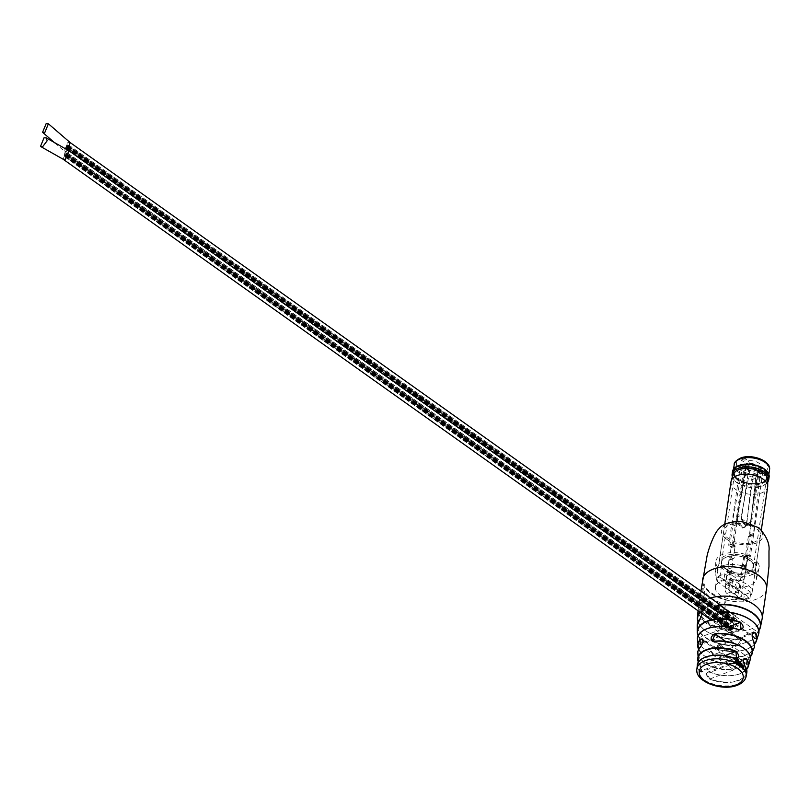 <?xml version="1.0" encoding="UTF-8"?>
<svg xmlns="http://www.w3.org/2000/svg" width="810" height="810" viewBox="0 0 810 810"><rect width="100%" height="100%" fill="white"/><g stroke="black" fill="none" stroke-linecap="round" stroke-linejoin="round"><path stroke-width="0.61" stroke-dasharray="4.05 3.04" d="M54.675 142.833L64.334 151.045L67.888 142.418L70.095 142.519L67.888 142.418L64.334 151.045L66.592 151.176L68.182 150.215L733.607 623.791L735.784 615.934L733.536 615.813L729.982 624.439L730.954 624.773L728.777 632.63L731.025 632.752L734.579 624.125L733.607 623.791M67.959 150.397L66.673 150.609L63.079 159.206L65.306 151.389L730.954 624.773M731.997 627.851L732.372 626.96L731.997 627.851M66.349 154.457L66.724 153.566L66.349 154.457M731.025 628.53L731.4 627.639L731.025 628.53M65.377 155.145L65.752 154.254L65.377 155.145M730.863 629.623L731.238 628.732L730.863 629.623M65.215 156.239L65.59 155.348L65.215 156.239M731.734 629.623L732.108 628.732L731.734 629.623M66.086 156.229L66.46 155.338L66.086 156.229M730.266 629.319L730.64 628.428L730.266 629.319M64.618 155.925L64.992 155.044L64.618 155.925M730.974 630.433L731.349 629.542L730.974 630.433M65.326 157.039L65.701 156.148L65.326 157.039M732.554 629.329L732.939 628.438L732.554 629.329M66.906 155.935L67.291 155.044L66.906 155.935M732.837 627.537L733.212 626.646L732.837 627.537M67.189 154.143L67.564 153.252L67.189 154.143M732.432 628.519L732.807 627.628L732.432 628.519M66.784 155.135L67.159 154.244L66.784 155.135M731.42 627.527L731.794 626.636L731.42 627.527M65.772 154.143L66.147 153.252L65.772 154.143M731.612 628.833L731.987 627.942L731.612 628.833M65.964 155.439L66.339 154.548L65.964 155.439M733.202 619.66L733.587 618.769L733.202 619.66M67.554 146.266L67.939 145.375L67.554 146.266M732.23 620.338L732.615 619.447L732.23 620.338M66.582 146.954L66.967 146.063L66.582 146.954M732.068 621.442L732.453 620.551L732.068 621.442M66.42 148.048L66.805 147.157L66.42 148.048M732.939 621.432L733.323 620.541L732.939 621.432M67.291 148.038L67.675 147.147L67.291 148.038M731.471 621.128L731.855 620.237L731.471 621.128M65.823 147.744L66.207 146.853L65.823 147.744M732.179 622.242L732.554 621.351L732.179 622.242M66.531 148.848L66.906 147.957L66.531 148.848M733.769 621.138L734.144 620.247L733.769 621.138M68.121 147.754L68.496 146.863L68.121 147.754M734.042 619.346L734.427 618.455L734.042 619.346M68.394 145.952L68.779 145.061L68.394 145.952M733.637 620.338L734.022 619.447L733.637 620.338M67.989 146.944L68.374 146.053L67.989 146.944M732.625 619.346L733.01 618.455L732.625 619.346M66.977 145.952L67.362 145.061L66.977 145.952M732.817 620.642L733.202 619.751L732.817 620.642M67.169 147.248L67.554 146.357L67.169 147.248M729.982 624.439L65.306 151.389M724.211 612.522A6.5 3.817 -54.6 0 0 719.169 617.746A6.5 3.817 -54.6 0 0 719.644 623.265A6.5 3.817 -54.6 0 0 722.601 623.427A6.5 3.817 -54.6 0 0 727.643 618.192A6.5 3.817 -54.6 0 0 727.167 612.674A6.5 3.817 -54.6 0 0 724.211 612.522M733.08 618.83A6.5 3.817 -54.6 0 0 728.048 624.064A6.5 3.817 -54.6 0 0 728.514 629.583A6.5 3.817 -54.6 0 0 731.471 629.735A6.5 3.817 -54.6 0 0 736.513 624.51A6.5 3.817 -54.6 0 0 736.047 618.992A6.5 3.817 -54.6 0 0 733.08 618.83M740.188 662.438L740.219 661.729L740.087 662.398L740.785 662.104M740.137 663.005A24.442 12.95 8.4 0 0 740.087 662.975A24.442 12.95 8.4 0 0 739.813 662.783L739.287 666.002A24.371 12.919 8.4 0 1 739.571 666.195A24.371 12.919 8.4 0 1 739.662 666.265L740.006 666.144M697.511 639.475A28.745 15.228 -171.6 0 0 699.02 644.304C701.268 645.226 701.278 642.988 699.06 637.571A30.011 15.906 8.4 0 1 698.179 635.921M699.263 671.682C702.098 672.34 702.29 670.032 699.84 664.757L700.812 672.037L699.263 671.682A25.019 13.254 -171.6 0 1 697.299 665.537M699.87 612.077A31.894 16.899 8.4 0 1 700.316 611.58L702.209 613.737M729.891 524.728A18.519 9.811 8.4 0 1 750.273 525.417A18.519 9.811 8.4 0 1 760.408 536.119A18.519 9.811 8.4 0 1 754.292 542.092A18.519 9.811 8.4 0 1 733.921 541.404A18.519 9.811 8.4 0 1 723.775 530.702A18.519 9.811 8.4 0 1 729.891 524.728M721.548 581.215A18.519 9.811 8.4 0 1 741.93 581.904A18.519 9.811 8.4 0 1 752.065 592.596A18.519 9.811 8.4 0 1 745.959 598.57A18.519 9.811 8.4 0 1 725.578 597.881A18.519 9.811 8.4 0 1 715.433 587.189A18.519 9.811 8.4 0 1 721.548 581.215M713.63 647.98L713.661 648.081C725.588 652.212 736.634 652.607 746.779 649.266L752.47 646.188L754.505 644.254A30.011 15.906 8.4 0 1 746.861 649.164A30.011 15.906 8.4 0 1 713.63 647.98C708.659 648.243 708.649 650.491 713.6 654.723L752.763 639.809A28.471 15.086 8.4 0 1 744.835 655.3A28.471 15.086 8.4 0 1 713.752 654.348L710.107 649.711L711.251 647.889L753.472 632.154L752.156 634.048L752.844 639.809M746.658 669.424A25.616 13.578 8.4 0 1 740.026 673.758A25.616 13.578 8.4 0 1 710.198 672.158C705.429 672.27 705.237 674.578 709.611 679.084L744.663 665.739A24.745 13.112 8.4 0 1 738.437 680.218A24.745 13.112 8.4 0 1 709.783 678.74L706.745 673.89L707.95 672.037L744.694 658.338L743.448 660.201L744.724 665.739M725.203 599.866L720.951 628.661A32.319 17.121 8.4 0 1 698.767 612.876L703.009 584.091A32.319 17.121 -171.6 0 0 725.203 599.866L726.195 599.491A32.319 17.121 -171.6 0 1 704.012 583.716L699.759 612.502A32.319 17.121 8.4 0 0 721.953 628.287L726.195 599.491M749.28 657.933L750.212 657.021A27.621 14.641 8.4 0 1 749.28 657.933C745.645 662.448 745.018 664.625 747.407 664.453A26.447 14.013 -171.6 0 0 749.979 660.494M758.697 630.848A31.894 16.899 8.4 0 1 757.775 631.932C754.525 636.701 753.958 638.928 756.084 638.604A31.013 16.433 -171.6 0 0 758.393 634.655M737.161 645.661C743.135 642.978 743.701 640.75 738.852 638.989L741.19 639.596L737.161 645.661A31.013 16.433 -171.6 0 1 704.994 637.45A31.013 16.433 -171.6 0 1 697.218 625.614M733.212 669.749C738.963 666.883 739.591 664.706 735.095 663.218L737.242 663.694L733.212 669.749A26.447 14.013 -171.6 0 1 704.437 662.853A26.447 14.013 -171.6 0 1 697.815 652.789M700.063 618.972L700.184 618.992A30.739 16.291 8.4 0 0 705.226 637.126A30.739 16.291 8.4 0 0 737.12 645.256L700.184 618.992L701.703 611.52L700.529 611.874A31.63 16.757 -171.6 0 0 700.154 612.279M757.775 631.932L757.735 632.013C755.011 636.64 754.059 638.887 754.879 638.746L716.323 611.327L718.946 611.995L755.882 638.27L754.879 638.746L757.502 632.053L729.851 612.39M700.893 646.441L700.984 646.461A26.183 13.871 8.4 0 0 704.67 662.529A26.183 13.871 8.4 0 0 733.161 669.344L700.984 646.461L702.483 638.979L737.252 663.694L722.409 662.924L714.744 661.092L707.91 658.186L703.09 654.966L698.585 649.397M746.931 651.027A26.183 13.871 8.4 0 1 747.205 664.109L746.081 664.504L749.017 658.034L725.719 641.459M698.25 635.749A29.747 15.765 -171.6 0 0 699.273 637.743L700.306 644.75L699.313 644.031L738.234 629.522M703.556 658.003A24.745 13.112 8.4 0 0 699.536 671.419L734.356 658.449L736.837 658.611L700.812 672.037C701.997 672.786 701.683 670.396 699.87 664.868L698.402 662.317A25.616 13.578 8.4 0 0 699.84 664.757M710.198 672.158L707.95 672.037L710.299 672.249L743.61 659.836M754.485 644.051A29.747 15.765 -171.6 0 1 746.648 649.235A29.747 15.765 -171.6 0 1 713.721 648.061L711.251 647.889L713.721 648.061L752.338 633.663M736.29 659.887L737.09 659.755M736.776 659.927L737.495 660.059M735.946 659.451L735.267 660.99M734.984 661.193L736.249 663.957M735.996 664.119L736.887 664.149M738.102 660.099A24.502 12.99 8.4 0 0 737.819 659.937L737.029 664.605A24.371 12.919 8.4 0 1 737.454 664.848L737.748 664.696M737.849 662.519L738.74 662.104M738.386 662.266L738.609 665.212M738.295 665.354A24.371 12.919 8.4 0 1 738.7 665.607L739.014 665.466M741.828 664.281L741.251 667.521A24.371 12.919 8.4 0 1 741.575 667.804L741.919 665.628L741.029 663.684A24.442 12.95 8.4 0 0 740.725 663.441L740.229 666.681A24.371 12.919 8.4 0 1 740.573 666.954L740.927 666.843M740.897 664.919L740.624 666.61M741.251 667.521L741.95 667.713M741.606 664.078L740.988 664.068M742.557 665.162L743.043 666.903L742.051 667.298L742.77 668.989A24.371 12.919 8.4 0 1 743.003 669.252L743.003 665.071M743.043 666.903L742.507 667.197M742.881 667.926L742.497 668.351L742.355 667.531L742.993 667.278L743.357 667.845M742.81 667.43L743.458 667.197M701.916 610.649L704.73 591.563A32.319 17.121 -171.6 0 0 720.09 602.589L719.037 609.707A32.319 17.121 8.4 0 1 708.608 603.966L707.981 608.229A32.319 17.121 -171.6 0 0 718.409 613.97L717.275 621.675A32.319 17.121 8.4 0 1 701.916 610.649L700.913 611.024L703.738 591.938A32.319 17.121 -171.6 0 0 719.098 602.964L720.09 602.589M720.951 628.661L721.953 628.287M703.009 584.091L704.012 583.716M698.767 612.876L699.759 612.502M707.981 608.229L706.978 608.604A32.319 17.121 -171.6 0 0 717.417 614.344L716.273 622.05L717.275 621.675M717.417 614.344L718.409 613.97M719.098 602.964L718.045 610.082L719.037 609.707M706.978 608.604L707.606 604.331L708.608 603.966M718.045 610.082A32.319 17.121 8.4 0 1 707.606 604.331M703.738 591.938L704.73 591.563M716.273 622.05A32.319 17.121 8.4 0 1 700.913 611.024M700.316 611.58L738.74 639.049A31.63 16.757 -171.6 0 1 698.129 621.695M746.658 669.445L739.945 673.859C730.671 676.856 720.768 676.33 710.228 672.27L710.299 672.249A25.353 13.436 -171.6 0 0 739.813 673.839A25.353 13.436 -171.6 0 0 746.607 669.262M715.028 641.226L747.407 664.453M712.537 640.639L746.081 664.504C745.271 663.957 746.324 661.79 749.23 658.014L749.017 658.034A27.358 14.499 -171.6 0 0 750.181 656.829M728.17 626.97L699.06 637.571M699.02 644.304L699.313 644.031A28.471 15.086 8.4 0 1 703.353 630.514M754.798 623.568A30.739 16.291 8.4 0 1 755.882 638.27L756.084 638.604M758.697 630.869L757.502 632.053A31.63 16.757 -171.6 0 0 758.666 630.636M750.019 597.962L743.56 600.372L717.488 581.823L723.948 579.413L750.019 597.962L750.85 592.312L744.39 594.722L743.56 600.372M744.39 594.722L718.318 576.173L717.488 581.823M718.318 576.173L724.778 573.763L723.948 579.413M724.778 573.763L750.85 592.312M750.819 521.842L755.669 478.325A15.117 9.244 -110.4 0 1 755.74 477.778A15.117 9.244 -110.4 0 1 758.899 471.552L754.9 473.04A1.347 0.82 -110.4 0 1 755.851 473.536A1.347 0.82 -110.4 0 1 756.236 474.903L749.493 534.965A2.693 1.65 -110.4 0 1 748.764 536.26A2.015 1.235 69.6 0 0 748.227 537.172L745.413 556.217A1.012 0.618 -110.4 0 1 744.623 556.591L743.762 556.612L742.375 565.998A1.012 0.618 -110.4 0 1 741.93 566.494A1.397 0.85 69.6 0 0 741.849 566.524A1.397 0.85 69.6 0 0 741.423 567.172A1.397 0.85 69.6 0 0 741.869 568.711A0.982 0.607 -110.4 0 1 742.183 569.855L737.546 597.881A3.361 2.055 -110.4 0 1 736.503 599.451A3.361 2.055 -110.4 0 1 734.913 599.127L726.924 593.447A3.361 2.055 -110.4 0 1 725.122 589.042L728.858 560.388A0.982 0.607 -110.4 0 1 729.415 559.852A1.397 0.85 69.6 0 0 729.759 559.842A1.397 0.85 69.6 0 0 729.962 557.989A1.012 0.618 -110.4 0 1 729.729 557.007L731.116 547.611L730.428 546.497A1.012 0.618 -110.4 0 1 729.881 545.171L732.696 526.125A2.015 1.235 69.6 0 0 732.503 524.698A2.693 1.65 -110.4 0 1 732.25 522.804A2.693 1.65 -110.4 0 1 732.27 522.713L742.851 465.385A1.347 0.82 -110.4 0 1 743.266 464.798A1.347 0.82 -110.4 0 1 744.43 465.598A15.117 9.244 -110.4 0 1 745.24 475.237L737.535 516.74L741.535 515.251A7.047 4.303 69.6 0 0 743.631 522.44A7.047 4.303 69.6 0 0 748.683 524.86A7.047 4.303 69.6 0 0 750.819 521.842L746.82 523.331L751.67 479.814A15.117 9.244 -110.4 0 1 751.741 479.267A15.117 9.244 -110.4 0 1 754.9 473.04M758.899 471.552A1.347 0.82 -110.4 0 1 759.851 472.048A1.347 0.82 -110.4 0 1 760.236 473.415L753.482 533.476A2.693 1.65 -110.4 0 1 752.763 534.772A2.015 1.235 69.6 0 0 752.227 535.673L749.412 554.728A1.012 0.618 -110.4 0 1 748.622 555.103L747.762 555.113L746.374 564.509A1.012 0.618 -110.4 0 1 745.929 565.005L741.93 566.494A1.397 0.85 69.6 0 0 741.849 566.524A1.397 0.85 69.6 0 0 741.423 567.172A1.397 0.85 69.6 0 0 741.869 568.711L745.868 567.223A0.982 0.607 -110.4 0 1 746.172 568.367L744.481 576.477L740.492 577.965L744.481 576.477L741.545 596.393A3.361 2.055 -110.4 0 1 740.502 597.962A3.361 2.055 -110.4 0 1 738.912 597.638L730.924 591.958A3.361 2.055 -110.4 0 1 729.121 587.554L732.058 567.648L728.068 569.136L727.623 572.093L740.056 580.932L742.183 569.855A0.982 0.607 69.6 0 0 741.869 568.711L745.868 567.223A0.982 0.607 -110.4 0 1 746.172 568.367L744.046 579.444L731.622 570.604L732.858 558.9A0.982 0.607 -110.4 0 1 733.414 558.363A1.397 0.85 69.6 0 0 733.759 558.353A1.397 0.85 69.6 0 0 733.961 556.5L729.962 557.989A1.012 0.618 -110.4 0 1 729.729 557.007L731.076 547.874L735.075 546.385A0.982 0.607 69.6 0 0 734.548 545.1L730.549 546.588A0.982 0.607 -110.4 0 1 731.076 547.874M745.929 565.005A1.397 0.85 69.6 0 0 745.848 565.036A1.397 0.85 69.6 0 0 745.413 565.684A1.397 0.85 69.6 0 0 745.868 567.223A1.397 0.85 69.6 0 1 745.413 565.684A1.397 0.85 69.6 0 1 745.848 565.036L741.849 566.524L745.848 565.036A1.397 0.85 69.6 0 1 745.929 565.005L741.93 566.494A1.012 0.618 -110.4 0 0 742.375 565.998L746.374 564.509A1.012 0.618 -110.4 0 1 745.929 565.005M735.075 546.385L733.728 555.518L729.729 557.007L733.728 555.518A1.012 0.618 -110.4 0 0 733.961 556.5L729.962 557.989A1.397 0.85 69.6 0 1 729.759 559.842L733.759 558.353L729.759 559.842A1.397 0.85 69.6 0 1 729.415 559.852L733.414 558.363L729.415 559.852A0.982 0.607 69.6 0 0 728.858 560.388L728.068 569.136L732.058 567.648L732.858 558.9A0.982 0.607 -110.4 0 1 733.414 558.363A1.397 0.85 69.6 0 0 733.759 558.353A1.397 0.85 69.6 0 0 733.961 556.5A1.012 0.618 -110.4 0 1 733.728 555.518L735.115 546.122L734.417 545.008A1.012 0.618 -110.4 0 1 733.88 543.682L736.695 524.637A2.015 1.235 69.6 0 0 736.503 523.209A2.693 1.65 -110.4 0 1 736.249 521.316A2.693 1.65 -110.4 0 1 736.26 521.225L746.85 463.897A1.347 0.82 -110.4 0 1 747.255 463.31A1.347 0.82 -110.4 0 1 748.43 464.11L744.43 465.598M748.43 464.11A15.117 9.244 -110.4 0 1 749.23 473.749L741.535 515.251M732.088 584.071L732.422 581.752A6.105 3.736 -110.4 0 1 734.194 579.514A6.105 3.736 -110.4 0 1 738.437 581.428A6.105 3.736 -110.4 0 1 740.411 587.432L740.077 589.751A6.105 3.736 -110.4 0 1 738.305 591.999A6.105 3.736 -110.4 0 1 734.062 590.075A6.105 3.736 -110.4 0 1 732.088 584.071L728.089 585.559L728.433 583.24A6.105 3.736 -110.4 0 1 730.195 581.003A6.105 3.736 -110.4 0 1 734.447 582.917A6.105 3.736 -110.4 0 1 736.422 588.921L736.077 591.239A6.105 3.736 -110.4 0 1 734.316 593.487A6.105 3.736 -110.4 0 1 730.063 591.563A6.105 3.736 -110.4 0 1 728.089 585.559M737.535 516.74A7.047 4.303 69.6 0 0 739.631 523.938A7.047 4.303 69.6 0 0 744.684 526.348A7.047 4.303 69.6 0 0 746.82 523.331M732.422 581.752L728.433 583.24M740.411 587.432L736.422 588.921M740.077 589.751L736.077 591.239M722.976 566.595A16.16 8.566 8.4 0 1 721.518 562.11A16.16 8.566 8.4 0 1 726.853 556.905A16.16 8.566 8.4 0 1 745.949 558.029A16.16 8.566 8.4 0 1 752.034 562.363A16.16 8.566 8.4 0 1 753.492 566.838A16.16 8.566 8.4 0 1 748.156 572.052A16.16 8.566 8.4 0 1 729.061 570.918A16.16 8.566 8.4 0 1 722.976 566.595L721.578 565.603L717.63 567.071A21.88 11.593 8.4 0 1 715.807 561.816A21.88 11.593 8.4 0 1 748.511 555.559L744.552 557.037L753.432 563.355L757.38 561.877A21.88 11.593 8.4 0 1 759.051 568.205A21.88 11.593 8.4 0 1 751.923 574.736A21.88 11.593 8.4 0 1 726.499 573.389L730.458 571.911L722.976 566.595M740.036 467.664A16.16 8.566 -171.6 0 0 734.7 472.868A16.16 8.566 -171.6 0 0 737.424 478.68A16.16 8.566 -171.6 0 0 761.329 482.811A16.16 8.566 -171.6 0 0 762.382 482.365A16.16 8.566 -171.6 0 0 766.665 477.596A16.16 8.566 -171.6 0 0 757.816 468.261A16.16 8.566 -171.6 0 0 740.036 467.664M739.307 465.902A17.506 9.274 -171.6 0 0 736.482 477.839A17.506 9.274 -171.6 0 0 762.392 482.304A17.506 9.274 -171.6 0 0 763.526 481.839A17.506 9.274 -171.6 0 0 763.293 468.899A17.506 9.274 -171.6 0 0 739.307 465.902M757.38 561.877L754.93 573.47A20.868 11.056 8.4 0 1 756.388 579.332A20.868 11.056 8.4 0 1 749.594 585.559A20.868 11.056 8.4 0 1 725.618 584.385L726.499 573.389M762.605 482.466A17.84 9.457 8.4 0 1 742.972 481.808A17.84 9.457 8.4 0 1 733.202 471.501A17.84 9.457 8.4 0 1 739.095 465.74A17.84 9.457 8.4 0 1 758.727 466.398A17.84 9.457 8.4 0 1 768.498 476.705A17.84 9.457 8.4 0 1 762.605 482.466M748.491 555.012A0.982 0.607 69.6 0 0 747.721 555.376L746.374 564.509L742.375 565.998L743.732 556.875A0.982 0.607 -110.4 0 1 744.501 556.5L748.491 555.012L750.394 556.369L762.969 471.197L759.821 468.96A9.092 4.819 -171.6 0 0 758.838 463.117A9.092 4.819 -171.6 0 0 748.379 460.819L745.22 458.571L732.645 543.743L734.548 545.1M732.645 543.743L728.656 545.231L730.549 546.588M728.656 545.231L741.231 460.06L744.38 462.308A9.092 4.819 -171.6 0 0 744.643 467.572A9.092 4.819 -171.6 0 0 755.821 470.448L754.161 471.136A7.067 3.746 8.4 0 1 746.05 468.838A7.067 3.746 8.4 0 1 744.856 466.297A7.067 3.746 8.4 0 1 745.544 465.011L744.38 462.308M745.544 465.011L737.434 519.939A7.067 4.323 69.6 0 0 744.542 527.361A7.067 4.323 69.6 0 0 746.05 526.065L754.161 471.136M755.821 470.448L758.98 472.686L746.405 557.857L744.501 556.5M748.379 460.819L749.544 463.522L741.433 518.451A7.067 4.323 69.6 0 0 748.541 525.872A7.067 4.323 69.6 0 0 750.05 524.576L758.16 469.648L759.821 468.96M717.63 567.071L716.749 578.077A20.868 11.056 8.4 0 1 715.139 573.237A20.868 11.056 8.4 0 1 746.05 567.152L748.511 555.559M740.056 580.932L744.046 579.444M731.622 570.604L727.623 572.093M725.618 584.385L728.787 583.21L719.918 576.892L716.749 578.077M746.05 567.152L742.881 568.337L751.761 574.644L754.93 573.47M751.761 574.644L753.432 563.355M730.458 571.911L728.787 583.21M744.552 557.037L742.881 568.337M719.918 576.892L721.578 565.603M762.969 471.197L758.98 472.686M741.231 460.06L745.22 458.571M746.05 526.065L742.649 528.069L736.472 523.078L737.434 519.939M741.433 518.451C747.701 523.584 750.576 525.629 750.05 524.576L758.848 468.362A7.067 3.746 8.4 0 1 758.16 469.648M748.541 525.872L750.455 525.143M749.544 463.522A7.067 3.746 8.4 0 1 758.848 468.362M750.394 556.369L746.405 557.857M732.513 471.572A18.519 9.811 -171.6 0 0 744.927 483.013A18.519 9.811 -171.6 0 0 769.135 476.979M732.392 476.847A18.519 9.811 -171.6 0 0 733.222 478.538A18.519 9.811 -171.6 0 0 744.542 485.646A18.519 9.811 -171.6 0 0 766.442 483.449A18.519 9.811 -171.6 0 0 767.728 482.061M733.01 474.761A17.597 9.325 -171.6 0 0 733.911 479.591A17.597 9.325 -171.6 0 0 744.663 486.344A17.597 9.325 -171.6 0 0 765.48 484.258A17.597 9.325 -171.6 0 0 767.738 479.895M731.035 481.565A18.519 9.811 -171.6 0 0 743.448 493.017A18.519 9.811 -171.6 0 0 767.667 486.972M731.602 573.217A18.519 9.811 -171.6 0 0 755.821 567.182A18.519 9.811 -171.6 0 0 743.408 555.731A18.519 9.811 -171.6 0 0 719.189 561.765A18.519 9.811 -171.6 0 0 731.602 573.217M742.638 556.865A16.129 8.545 -171.6 0 0 721.558 562.12A16.129 8.545 -171.6 0 0 732.372 572.083A16.129 8.545 -171.6 0 0 753.452 566.828A16.129 8.545 -171.6 0 0 742.638 556.865M755.649 468.747A16.129 8.545 -171.6 0 0 734.569 474.012A16.129 8.545 -171.6 0 0 734.781 476.28A16.129 8.545 -171.6 0 0 745.382 483.975A16.129 8.545 -171.6 0 0 765.602 480.826A16.129 8.545 -171.6 0 0 766.462 478.72A16.129 8.545 -171.6 0 0 755.649 468.747M756.236 466.368A17.081 9.052 -171.6 0 0 734.144 474.346A17.081 9.052 -171.6 0 0 736.786 478.082A17.081 9.052 -171.6 0 0 745.362 482.497A17.081 9.052 -171.6 0 0 763.162 481.98A17.081 9.052 -171.6 0 0 766.776 479.166A17.081 9.052 -171.6 0 0 756.236 466.368M756.418 465.851A17.476 9.254 -171.6 0 0 737.049 466.995A17.476 9.254 -171.6 0 0 736.513 477.829A17.476 9.254 -171.6 0 0 745.281 482.355A17.476 9.254 -171.6 0 0 763.496 481.818A17.476 9.254 -171.6 0 0 756.418 465.851M737.505 466.054A18.316 9.7 -171.6 0 0 745.018 482.75A18.316 9.7 -171.6 0 0 765.278 481.575A18.316 9.7 -171.6 0 0 765.946 470.256M766.554 588.961A32.319 17.121 8.4 0 1 755.882 599.39A32.319 17.121 8.4 0 1 710.613 593.173A32.319 17.121 8.4 0 1 702.614 579.525M726.611 539.176A20.868 11.056 8.4 0 1 728.332 523.624A20.868 11.056 8.4 0 1 757.573 527.644A20.868 11.056 8.4 0 1 755.851 543.196A20.868 11.056 8.4 0 1 726.611 539.176M746.212 676.067A24.918 13.203 8.4 0 1 737.991 684.055A24.918 13.203 8.4 0 1 703.09 679.256A24.918 13.203 8.4 0 1 696.914 668.787M735.095 663.218A27.621 14.641 8.4 0 1 704.619 656.07A27.621 14.641 8.4 0 1 698.595 649.377M738.852 638.989A31.894 16.899 8.4 0 1 705.388 630.575A31.894 16.899 8.4 0 1 698.038 621.888M762.2 618.425A32.319 17.121 8.4 0 1 751.538 628.854A32.319 17.121 8.4 0 1 706.269 622.637A32.319 17.121 8.4 0 1 698.26 608.988A32.319 17.121 8.4 0 1 708.932 598.56A32.319 17.121 8.4 0 1 710.562 598.003M713.6 654.723A28.745 15.228 -171.6 0 0 744.967 655.685A28.745 15.228 -171.6 0 0 754.12 647.828M709.611 679.084A25.019 13.254 -171.6 0 0 738.578 680.582A25.019 13.254 -171.6 0 0 746.779 672.847M698.676 649.225A27.358 14.499 -171.6 0 0 734.974 663.269L703.141 640.639M698.503 662.155A25.353 13.436 -171.6 0 0 700.053 664.929L724.778 655.715M755.669 478.325L751.67 479.814M732.858 558.9L728.858 560.388L732.858 558.9M736.503 523.209L732.503 524.698M749.23 473.749L745.24 475.237M746.85 463.897L742.851 465.385M736.26 521.225L732.27 522.713M736.695 524.637L732.696 526.125M733.88 543.682L729.881 545.171M734.417 545.008L730.428 546.497M734.751 545.241L730.762 546.73M735.115 546.122L731.116 547.611M729.121 587.554L725.122 589.042M730.924 591.958L726.924 593.447M738.912 597.638L734.913 599.127M741.545 596.393L737.546 597.881M746.172 568.367L742.183 569.855L746.172 568.367M747.762 555.113L743.762 556.612M748.288 554.87L744.299 556.359M748.622 555.103L744.623 556.591M749.412 554.728L745.413 556.217M752.227 535.673L748.227 537.172M752.763 534.772L748.764 536.26M753.482 533.476L749.493 534.965M760.236 473.415L756.236 474.903M734.204 464.717A17.84 9.457 -171.6 0 0 743.975 475.024A17.84 9.457 -171.6 0 0 763.607 475.693A17.84 9.457 -171.6 0 0 769.5 469.932M762.534 473.05A15.825 8.383 8.4 0 1 740.36 470.002A15.825 8.383 8.4 0 1 741.676 458.217A15.825 8.383 8.4 0 1 763.84 461.255A15.825 8.383 8.4 0 1 762.534 473.05M747.721 555.376L743.732 556.875M66.724 153.566L732.372 626.96L66.724 153.566M65.752 154.254L731.4 627.639L65.752 154.254M65.59 155.348L731.238 628.732L65.59 155.348M66.46 155.338L732.108 628.732L66.46 155.338M64.992 155.044L730.64 628.428L64.992 155.044M65.701 156.148L731.349 629.542L65.701 156.148M67.291 155.044L732.939 628.438L67.291 155.044M67.564 153.252L733.212 626.646L67.564 153.252M67.159 154.244L732.807 627.628L67.159 154.244M66.147 153.252L731.794 626.636L66.147 153.252M66.339 154.548L731.987 627.942L66.339 154.548M67.939 145.375L733.587 618.769L67.939 145.375M66.967 146.063L732.615 619.447L66.967 146.063M66.805 147.157L732.453 620.551L66.805 147.157M67.675 147.147L733.323 620.541L67.675 147.147M66.207 146.853L731.855 620.237L66.207 146.853M66.906 147.957L732.554 621.351L66.906 147.957M68.496 146.863L734.144 620.247L68.496 146.863M68.779 145.061L734.427 618.455L68.779 145.061M68.374 146.053L734.022 619.447L68.374 146.053M67.362 145.061L733.01 618.455L67.362 145.061M67.554 146.357L733.202 619.751L67.554 146.357M734.579 624.125L715.078 610.264M728.777 632.63L710.917 619.933M735.784 615.934L719.695 604.493M66.926 147.238L732.574 620.632L66.926 147.238M66.734 145.942L732.382 619.326L66.734 145.942M67.746 146.934L733.394 620.318L67.746 146.934M68.151 145.942L733.799 619.336L68.151 145.942M67.878 147.734L733.526 621.128L67.878 147.734M66.288 148.838L731.936 622.232L66.288 148.838M65.58 147.724L731.227 621.118L65.58 147.724M67.048 148.027L732.696 621.422L67.048 148.027M66.177 148.038L731.825 621.422L66.177 148.038M66.339 146.934L731.987 620.328L66.339 146.934M67.311 146.256L732.959 619.65L67.311 146.256M65.711 155.429L731.359 628.823L65.711 155.429M65.519 154.123L731.167 627.517L65.519 154.123M66.541 155.115L732.189 628.509L66.541 155.115M66.936 154.133L732.584 627.527L66.936 154.133M66.663 155.925L732.311 629.319L66.663 155.925M65.073 157.029L730.721 630.423L65.073 157.029M64.375 155.915L730.023 629.309L64.375 155.915M65.843 156.219L731.491 629.613L65.843 156.219M64.972 156.219L730.62 629.613L64.972 156.219M65.134 155.125L730.782 628.519L65.134 155.125M66.096 154.447L731.744 627.841L66.096 154.447M719.644 623.265L728.514 629.583M727.167 612.674L736.047 618.992M698.028 610.76L700.903 591.128M752.065 592.596L760.408 536.119M698.028 621.908L699.698 625.097L703.434 629.147L708.649 632.721L715.706 635.901L725.861 638.472L741.19 639.596L701.703 611.51L702.179 613.717M698.169 635.941L699.081 637.662C700.842 642.482 701.247 644.841 700.306 644.75L741.008 629.583M715.433 587.189L723.775 530.702M747.255 463.31L743.266 464.798M733.171 558.374L729.172 559.862L733.171 558.374M740.502 597.962L736.503 599.451M746.061 564.985L742.071 566.473L746.061 564.985M747.974 554.799L743.975 556.288M749.098 555.204L745.109 556.693M734.194 579.514L730.195 581.003M738.305 591.999L734.316 593.487M748.683 524.86L744.684 526.348M721.518 562.11L734.7 472.868M737.424 478.68L736.786 478.082M756.388 579.332L759.051 568.205M733.202 471.501L733.556 469.071M753.492 566.838L766.665 477.596M762.382 482.365L763.526 481.839M715.139 573.237L715.807 561.816M768.498 476.705L768.862 474.285M736.472 523.078L744.856 466.297M744.542 527.361L742.649 528.069M746.05 468.838L744.643 467.572M748.025 554.921L744.036 556.409M765.48 484.258L766.442 483.449M761.349 529.77L755.821 567.182M734.569 474.012L721.558 562.12M734.781 476.28L734.144 474.346M765.602 480.826L766.776 479.166M766.462 478.72L753.452 566.828M724.717 524.364L719.189 561.765M733.911 479.591L733.222 478.538"/><path stroke-width="1.21" d="M46.13 123.677L42.586 132.303L44.844 132.435L48.387 123.798L46.13 123.677M68.182 150.215L70.095 142.519L68.182 150.215M44.034 137.801L40.5 146.428L42.768 146.549L47.152 140.768L46.302 137.923L44.034 137.801M63.079 159.206L65.377 159.368L68.931 150.741L65.377 159.368L63.079 159.206M740.391 622.171C744.653 626.808 743.965 629.299 738.315 629.664L741.008 629.583L740.391 622.171A30.011 15.906 8.4 0 0 697.299 632.154L697.218 625.614L699.901 619.154A31.013 16.433 -171.6 0 0 697.218 625.614M698.595 649.377A27.621 14.641 8.4 0 1 697.704 645.742A27.621 14.641 8.4 0 1 700.933 638.928C703.849 639.282 703.779 641.854 700.711 646.623A26.447 14.013 -171.6 0 0 697.815 652.789L698.402 662.317A25.616 13.578 8.4 0 1 697.724 658.813A25.616 13.578 8.4 0 1 735.966 651.291C740.056 655.948 739.55 658.378 734.447 658.571A25.019 13.254 -171.6 0 0 697.299 665.537L696.914 668.787A24.918 13.203 8.4 0 1 705.145 660.697A24.918 13.203 8.4 0 1 735.338 662.772L736.887 664.149L735.753 661.163L737.495 660.059L737.181 659.33L736.077 659.35L735.338 662.772M740.208 662.641L739.621 665.881A24.826 13.152 8.4 0 1 740.006 666.144L740.593 662.914A24.978 13.233 8.4 0 0 740.492 662.843A24.978 13.233 8.4 0 0 740.208 662.641M739.165 664.878L738.993 661.78L738.285 661.79L738.588 660.029A25.049 13.274 8.4 0 0 738.163 659.775L737.323 664.453A24.826 13.152 8.4 0 1 737.748 664.696L738.74 662.104L738.609 665.212A24.826 13.152 8.4 0 1 739.014 665.466L739.165 664.878A24.918 13.203 8.4 0 1 739.773 665.283M738.7 665.607L739.034 663.451L738.285 661.79M736.29 659.887L737.09 659.755M702.209 613.737L699.901 619.154M718.824 612.107C713.529 610.193 713.671 607.662 719.24 604.523L716.323 611.327L718.824 612.107A31.013 16.433 -171.6 0 1 750.991 620.308A31.013 16.433 -171.6 0 1 758.393 634.655L756.439 640.882A30.011 15.906 8.4 0 1 754.505 644.233L756.439 640.882A30.011 15.906 8.4 0 0 755.042 632.549L753.472 632.154C751.933 633.177 751.761 635.759 752.966 639.89L752.976 640.042C751.386 634.564 752.075 632.063 755.042 632.549M714.896 641.338C709.823 639.606 709.904 637.035 715.119 633.633L712.527 640.639L714.896 641.338A26.447 14.013 -171.6 0 1 743.671 648.233A26.447 14.013 -171.6 0 1 749.979 660.494L748.318 666.286A25.616 13.578 8.4 0 1 746.658 669.424M740.694 661.679L740.583 662.307L740.694 661.679M752.844 639.809L752.966 639.89C754.687 645.155 755.072 647.797 754.12 647.828A28.745 15.228 -171.6 0 0 752.976 640.042M746.385 658.662L744.704 658.338C743.114 659.451 743.165 661.932 744.846 665.81L744.876 665.942C742.699 660.616 743.205 658.196 746.385 658.662A25.616 13.578 8.4 0 1 748.318 666.286L746.658 669.445M744.724 665.739L746.779 672.847A25.019 13.254 -171.6 0 0 744.876 665.942M741.312 664.797L741.828 664.281L742.021 665.324L741.626 667.42A24.826 13.152 8.4 0 1 741.95 667.713L742.355 665.516L741.454 663.562A24.978 13.233 8.4 0 0 741.14 663.319L740.573 666.569A24.826 13.152 8.4 0 1 740.927 666.843L741.403 664.392M743.55 668.594L743.003 665.071L743.509 666.822L742.486 667.481L743.165 668.918A24.826 13.152 8.4 0 1 743.398 669.181L743.55 668.594A24.918 13.203 8.4 0 1 746.212 676.067L746.779 672.847M742.031 663.967L740.998 664.078L742.031 663.967M737.454 664.848L737.849 662.519L738.74 662.104M700.893 646.441L700.761 646.491C703.171 642.856 703.748 640.346 702.483 638.979L701.136 639.212A27.358 14.499 -171.6 0 0 698.676 649.225M703.556 658.003A24.745 13.112 8.4 0 1 734.356 658.449L736.837 658.611L735.804 651.604A25.353 13.436 -171.6 0 0 708.385 649.417A25.353 13.436 -171.6 0 0 698.503 662.155M736.594 664.311L736.462 663.542M736.148 663.734L735.753 661.163M735.46 661.355L736.776 659.927M737.161 660.231L737.677 659.704M737.343 659.866L737.181 659.33M736.857 659.502L735.946 659.451M737.849 662.519L738.386 662.266L737.849 662.519M737.92 661.952L738.588 660.029M739.662 666.265L740.188 663.046M740.624 666.61L740.704 666.073M740.796 665.496L740.897 664.919M743.003 669.252L742.649 668.422M742.355 667.531L743.458 667.197L742.497 668.351M743.307 668.047L742.81 667.43L743.458 667.197M700.063 618.972L702.179 613.717M697.299 665.537C697.015 656.292 719.017 651.483 734.417 658.419L734.447 658.571M735.966 651.291L724.778 655.715M697.815 652.789C697.035 652.708 698.017 650.602 700.761 646.491L700.711 646.623M700.933 638.928L703.141 640.639M754.798 623.568A30.739 16.291 8.4 0 0 718.946 611.995L718.895 611.955C739.915 610.051 762.969 623.882 758.393 634.655M767.728 482.061A18.519 9.811 -171.6 0 0 768.751 479.601L769.135 476.979A18.519 9.811 -171.6 0 0 766.017 470.316A18.519 9.811 -171.6 0 0 756.722 465.527A18.519 9.811 -171.6 0 0 737.424 466.094A18.519 9.811 -171.6 0 0 732.513 471.572L732.119 474.194A18.519 9.811 -171.6 0 0 732.392 476.847M768.751 479.601A18.519 9.811 -171.6 0 0 756.337 468.16A18.519 9.811 -171.6 0 0 732.119 474.194M761.349 529.77L767.667 486.972A18.519 9.811 -171.6 0 0 767.718 486.223L767.738 479.895A17.597 9.325 -171.6 0 0 755.882 469.719A17.597 9.325 -171.6 0 0 733.01 474.761L731.197 480.826A18.519 9.811 -171.6 0 0 731.035 481.565L724.717 524.364M767.718 486.223A18.519 9.811 -171.6 0 0 755.244 475.531A18.519 9.811 -171.6 0 0 731.197 480.826M765.946 470.256A18.316 9.7 -171.6 0 0 765.875 470.195A18.316 9.7 -171.6 0 0 756.682 465.456A18.316 9.7 -171.6 0 0 737.596 466.013A18.316 9.7 -171.6 0 0 737.505 466.054M702.614 579.525A32.319 17.121 8.4 0 1 713.286 569.096A32.319 17.121 8.4 0 1 758.555 575.313A32.319 17.121 8.4 0 1 766.554 588.961L768.984 566.322L768.984 550.891C769.854 543.783 766.513 536.088 758.94 527.806L743.651 522.065C737.566 520.779 723.796 521.903 718.784 528.95C713.873 533.527 707.899 550.678 706.836 557.148L700.903 591.128M698.179 635.921A30.011 15.906 8.4 0 1 697.299 632.154L698.169 635.941M738.315 629.664A28.745 15.228 -171.6 0 0 697.511 639.475L698.585 649.397M735.976 663.076A24.918 13.203 8.4 0 1 737.464 663.856M698.038 621.888A31.894 16.899 8.4 0 1 697.41 617.949A31.894 16.899 8.4 0 1 699.87 612.077M710.562 598.003A32.319 17.121 8.4 0 1 754.201 604.776A32.319 17.121 8.4 0 1 762.2 618.425L766.554 588.961M719.24 604.523A31.894 16.899 8.4 0 1 752.703 612.937A31.894 16.899 8.4 0 1 760.438 627.254A31.894 16.899 8.4 0 1 758.697 630.848M715.119 633.633A27.621 14.641 8.4 0 1 745.595 640.791A27.621 14.641 8.4 0 1 752.125 653.781A27.621 14.641 8.4 0 1 750.212 657.001L754.12 647.828M754.485 644.051A29.747 15.765 -171.6 0 0 754.768 632.762L752.338 633.663M746.607 669.262A25.353 13.436 -171.6 0 0 746.111 658.905L743.61 659.836M706.593 664.2A22.224 11.775 -171.6 0 0 704.761 680.754A22.224 11.775 -171.6 0 0 735.885 685.027A22.224 11.775 -171.6 0 0 737.728 668.473A22.224 11.775 -171.6 0 0 706.593 664.2M741.079 666.255A24.918 13.203 8.4 0 1 741.778 666.843M740.158 665.557A24.918 13.203 8.4 0 1 740.725 665.982M737.89 664.099A24.918 13.203 8.4 0 1 738.76 664.615M700.154 612.279A31.63 16.757 -171.6 0 0 698.129 621.695M729.851 612.39L719.29 604.878A31.63 16.757 -171.6 0 1 751.417 612.502A31.63 16.757 -171.6 0 1 758.666 630.636M715.028 641.226A26.183 13.871 8.4 0 1 746.931 651.027M725.719 641.459L715.189 633.977A27.358 14.499 -171.6 0 1 744.441 640.426A27.358 14.499 -171.6 0 1 750.181 656.829M728.17 626.97L740.239 622.475A29.747 15.765 -171.6 0 0 708.841 620.865A29.747 15.765 -171.6 0 0 698.25 635.749M703.353 630.514A28.471 15.086 8.4 0 1 738.234 629.522M740.087 458.966A17.84 9.457 -171.6 0 0 734.204 464.717C733.769 462.712 735.946 460.475 740.715 458.014C751.893 453.377 771.717 461.153 769.5 469.932A17.84 9.457 -171.6 0 0 759.729 459.624A17.84 9.457 -171.6 0 0 740.087 458.966M42.626 132.334L54.675 142.833M48.387 123.798L70.136 142.55L719.695 604.493M40.5 146.428L63.129 159.236L710.917 619.933M46.302 137.923L68.931 150.741L715.078 610.264M698.028 621.908L697.41 617.949L698.028 610.76M696.914 668.787C694.271 681.443 721.831 691.588 737.161 685.301C742.375 683.326 745.392 680.248 746.212 676.067M758.697 630.869L760.438 627.254L762.2 618.425M749.979 660.494C754.171 651.159 733.222 638.898 714.967 641.186L712.527 640.639M697.511 639.475C695.912 628.702 719.898 622.242 738.295 629.491L741.008 629.583M733.556 469.071L734.204 464.717M768.862 474.285L769.5 469.932"/></g></svg>

